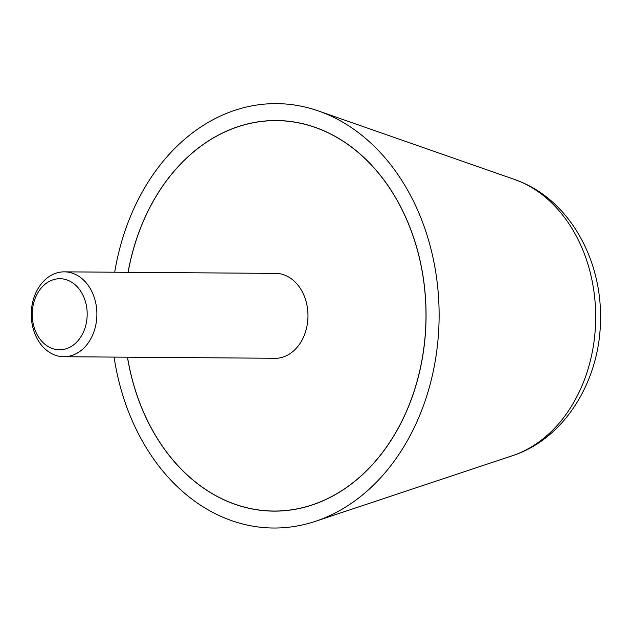 <?xml version="1.0" encoding="UTF-8"?>
<svg xmlns="http://www.w3.org/2000/svg" width="632" height="632" viewBox="0 0 632 632"><rect width="100%" height="100%" fill="white"/><g stroke="black" fill="none" stroke-linecap="round" stroke-linejoin="round"><path stroke-width="0.95" d="M114.092 357.096A212.202 164.02 -89.6 0 0 315.439 521.313A212.202 164.02 -89.6 0 0 430.179 384.209A212.202 164.02 -89.6 0 0 318.425 110.956A212.202 164.02 -89.6 0 0 120.033 247.444A212.202 164.02 -89.6 0 0 114.708 272.218M128.059 272.313A195.312 150.969 90.4 0 1 132.38 252.887A195.312 150.969 90.4 0 1 276.532 120.522A195.312 150.969 90.4 0 1 417.839 378.766A195.312 150.969 90.4 0 1 273.688 511.13A195.312 150.969 90.4 0 1 127.443 357.191M127.506 357.191A195.225 150.898 -89.6 0 0 273.688 511.043A195.225 150.898 -89.6 0 0 417.776 378.742A195.225 150.898 -89.6 0 0 276.532 120.609A195.225 150.898 -89.6 0 0 132.436 252.911A195.225 150.898 -89.6 0 0 128.13 272.313M273.34 273.372A42.526 32.872 90.4 0 1 275.418 273.3A42.526 32.872 90.4 0 1 306.18 329.533A42.526 32.872 90.4 0 1 274.794 358.352A42.526 32.872 90.4 0 1 272.724 358.249M33.062 300.611A42.439 32.801 -89.6 0 0 63.769 356.725A42.439 32.801 -89.6 0 0 95.092 327.969A42.439 32.801 -89.6 0 0 64.385 271.847A42.439 32.801 -89.6 0 0 33.062 300.611M33.725 302.799A35.55 27.476 -89.6 0 0 50.75 347.908A35.55 27.476 -89.6 0 0 85.683 325.717A35.55 27.476 -89.6 0 0 68.659 280.608A35.55 27.476 -89.6 0 0 33.725 302.799M512.41 455.704A142.871 110.434 -89.6 0 0 589.664 363.4A142.871 110.434 -89.6 0 0 521.242 182.111A142.871 110.434 -89.6 0 0 514.416 179.417L522.388 182.561C570.917 203.496 601.482 260.566 600.495 318.346C600.669 379.224 565.395 438.608 512.41 455.704L315.439 521.313M514.416 179.417L318.425 110.956M273.688 511.043L278.135 511.075M276.532 120.609L280.979 120.641M276.871 358.281L63.769 356.725M277.488 273.403L64.385 271.847"/></g></svg>
